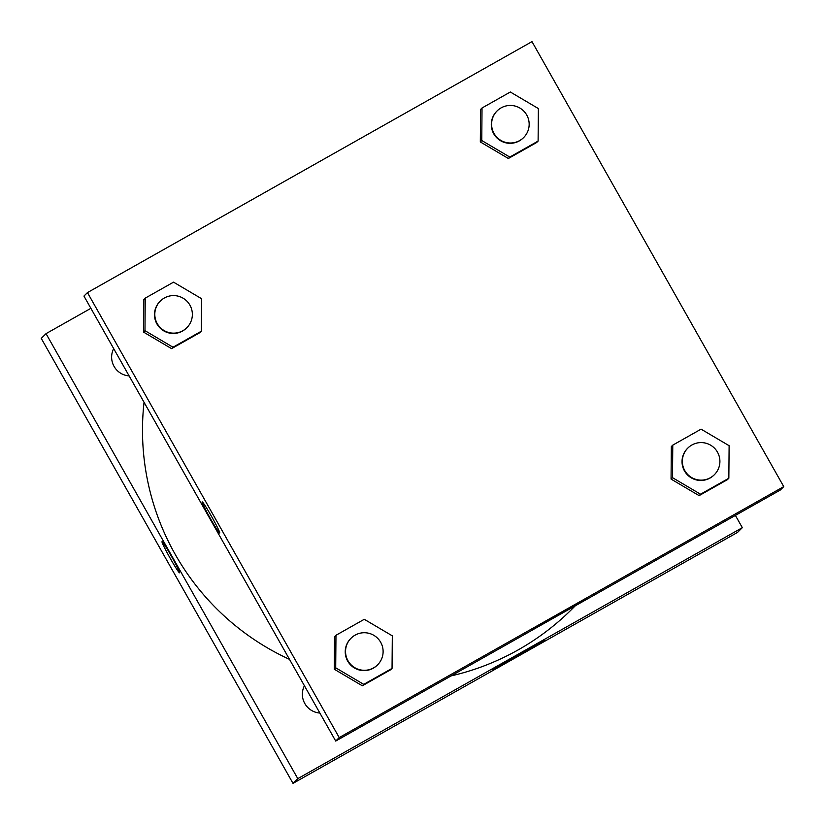 <?xml version="1.0" encoding="UTF-8"?>
<svg xmlns="http://www.w3.org/2000/svg" width="825" height="825" viewBox="0 0 825 825"><rect width="100%" height="100%" fill="white"/><g stroke="black" fill="none" stroke-linecap="round" stroke-linejoin="round"><path stroke-width="1.24" d="M41.25 338.384L293.009 783.368L737.54 532.403L293.009 783.368L41.25 338.384L46.035 333.651L90.884 308.323M735.384 515.408L742.325 527.66L297.794 778.635L46.035 333.651M113.675 348.604A18.8 18.769 45.3 0 0 129.113 375.901M304.415 685.74A18.8 18.769 45.3 0 0 319.863 713.037M144.045 402.291A251.903 251.46 45.3 0 0 289.482 659.35M451.079 675.923A251.903 251.46 45.3 0 0 571.488 609.592L575.345 605.767M492.442 669.488L544.191 640.241L492.442 669.488M297.794 778.635L293.009 783.368M742.325 527.66L737.54 532.403M179.592 572.787A17.861 1.031 60.6 0 1 179.572 572.798A17.861 1.031 60.6 0 1 169.898 557.752A17.861 1.031 60.6 0 1 162.02 541.695A17.861 1.031 60.6 0 1 171.621 556.617A17.861 1.031 60.6 0 1 179.592 572.787A17.861 1.031 -119.4 0 1 169.909 557.752A17.861 1.031 -119.4 0 1 162.02 541.695M783.75 486.616L780.244 490.091L335.713 741.056L83.954 296.072L87.46 292.597L531.991 41.632L783.75 486.616L339.219 737.581L87.46 292.597M671.065 479.088L699.105 495.629L727.413 479.655L699.105 495.629L671.065 479.088L671.333 446.552L671.065 479.088L672.499 477.665L672.777 445.129L701.075 429.155L729.114 445.696L728.846 478.232L700.538 494.216L672.499 477.665M334.269 669.23L362.309 685.781L390.617 669.797L362.309 685.781L334.269 669.23L334.537 636.704L334.269 669.23L335.703 667.817L335.971 635.281L364.279 619.297L392.318 635.848L392.05 668.384L363.743 684.358L335.703 667.817M143.529 332.093L171.559 348.635L199.867 332.661L171.559 348.635L143.529 332.093L143.797 299.558L143.529 332.093L144.963 330.67L145.231 298.134L173.539 282.16L201.568 298.702L201.3 331.238L172.992 347.222L144.963 330.67M508.365 158.493L536.663 142.508L508.365 158.493L480.325 141.941L508.365 158.493L509.798 157.07L481.759 140.518L482.027 107.992L510.335 92.008L538.374 108.56L538.106 141.085L509.798 157.07M480.593 109.416L480.325 141.941L480.593 109.416L482.027 107.992M585.595 599.239L533.847 628.485L585.595 599.239M339.219 737.581L335.713 741.056M210.189 518.213A17.861 1.031 60.6 0 1 202.166 501.909A17.861 1.031 60.6 0 1 211.839 516.955A17.861 1.031 60.6 0 1 219.728 533.012A17.861 1.031 60.6 0 1 210.189 518.213M202.166 501.909A17.861 1.031 -119.4 0 0 210.2 518.203A17.861 1.031 -119.4 0 0 219.728 533.012M687.895 448.016L687.576 448.326A18.8 18.769 45.3 0 0 687.483 474.891A18.8 18.769 45.3 0 0 714.038 475.035L714.357 474.715A18.8 18.769 45.3 0 0 717.472 452.141A18.8 18.769 45.3 0 0 687.895 448.016A18.8 18.769 45.3 0 0 687.803 474.571A18.8 18.769 45.3 0 0 714.357 474.715M672.777 445.129L671.333 446.552M728.846 478.232L727.413 479.655M700.538 494.216L699.105 495.629M351.099 638.158L350.78 638.478A18.8 18.769 45.3 0 0 350.687 665.043A18.8 18.769 45.3 0 0 377.242 665.187L377.561 664.868A18.8 18.769 45.3 0 0 380.676 642.283A18.8 18.769 45.3 0 0 351.099 638.158A18.8 18.769 45.3 0 0 350.996 664.723A18.8 18.769 45.3 0 0 377.561 664.868M335.971 635.281L334.537 636.704M392.05 668.384L390.617 669.797M363.743 684.358L362.309 685.781M497.155 110.87L496.836 111.189A18.8 18.769 45.3 0 0 496.733 137.744A18.8 18.769 45.3 0 0 523.298 137.888L523.617 137.579A18.8 18.769 45.3 0 0 526.721 114.995A18.8 18.769 45.3 0 0 497.155 110.87A18.8 18.769 45.3 0 0 497.052 137.435A18.8 18.769 45.3 0 0 523.617 137.579M481.759 140.518L480.325 141.941M538.106 141.085L536.663 142.508M160.349 301.022L160.029 301.331A18.8 18.769 45.3 0 0 159.937 327.896A18.8 18.769 45.3 0 0 186.502 328.041L186.821 327.721A18.8 18.769 45.3 0 0 189.925 305.147A18.8 18.769 45.3 0 0 160.349 301.022A18.8 18.769 45.3 0 0 160.256 327.577A18.8 18.769 45.3 0 0 186.821 327.721M145.231 298.134L143.797 299.558M201.3 331.238L199.867 332.661M172.992 347.222L171.559 348.635"/></g></svg>
